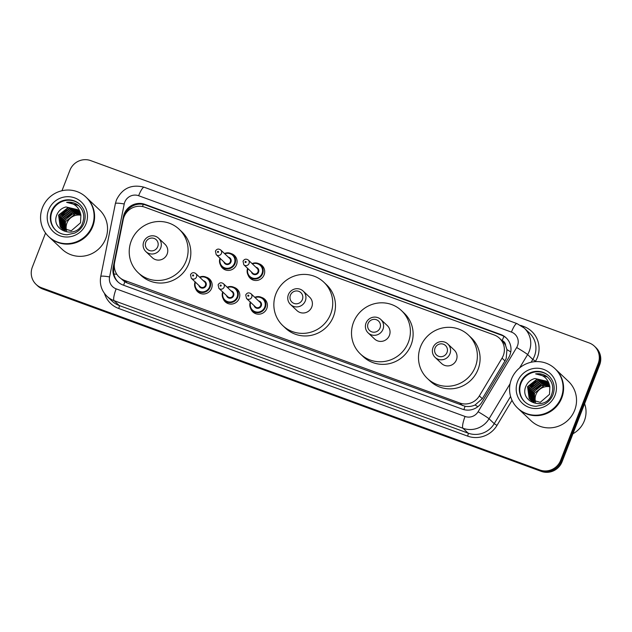 <?xml version="1.0" encoding="UTF-8"?>
<svg xmlns="http://www.w3.org/2000/svg" width="632" height="632" viewBox="0 0 632 632"><rect width="100%" height="100%" fill="white"/><g stroke="black" fill="none" stroke-linecap="round" stroke-linejoin="round"><path stroke-width="0.95" d="M261.372 297.356A8.69 8.453 133.4 0 1 266.807 308.535A8.69 8.453 133.4 0 1 250.73 308.621M233.753 287.26A8.69 8.453 133.4 0 1 239.196 298.438A8.69 8.453 133.4 0 1 223.12 298.525M206.143 277.156A8.69 8.453 133.4 0 1 211.586 288.334A8.69 8.453 133.4 0 1 195.509 288.429M231.059 253.566A8.69 8.453 133.4 0 1 236.502 264.745A8.69 8.453 133.4 0 1 220.426 264.832M258.67 263.663A8.69 8.453 133.4 0 1 264.113 274.841A8.69 8.453 133.4 0 1 248.036 274.928M119.171 277.093A16.29 15.855 -46.6 0 0 124.488 280.379L459.78 403.019A16.29 15.855 -46.6 0 0 479.356 395.901L502.037 358.131A16.29 15.855 -46.6 0 0 503.277 355.587A16.29 15.855 -46.6 0 0 499.509 338.27A16.29 15.855 -46.6 0 0 494.2 334.984L144.839 207.201A16.29 15.855 -46.6 0 0 123.224 219.573L114.605 262.485A16.29 15.855 -46.6 0 0 119.171 277.093L124.828 281.84L127.214 282.954L465.057 406.289C468.494 406.874 471.828 406.447 475.074 404.993L482.311 398.689L504.984 360.912L506.216 358.352L506.927 349.607L505.561 345.38A5.427 5.285 -46.6 0 0 502.163 340.624A16.29 3.46 -69.9 0 1 503.981 336.358M499.509 338.27L502.235 340.838A16.29 15.855 133.4 0 1 505.561 345.38M509.89 355.129A16.29 15.855 -46.6 0 0 506.121 337.812A16.29 15.855 -46.6 0 0 500.813 334.526L144.965 204.373A16.29 15.855 -46.6 0 0 123.351 216.744L113.223 267.17A16.29 15.855 -46.6 0 0 117.781 281.777A16.29 15.855 -46.6 0 0 123.098 285.056L462.427 409.173A16.29 15.855 -46.6 0 0 482.003 402.055L508.649 357.673A16.29 15.855 -46.6 0 0 509.89 355.129M124.528 215.694A16.29 15.855 133.4 0 1 145.692 205.06L501.539 335.213A16.29 15.855 133.4 0 1 506.485 338.16M61.968 190.738L69.899 170.285A16.29 15.855 133.4 0 1 90.724 160.623L589.119 342.923A16.29 15.855 133.4 0 1 594.436 346.202A16.29 15.855 133.4 0 1 598.204 363.519L560.647 460.341A16.29 15.855 133.4 0 1 539.823 470.003L41.428 287.71A16.29 15.855 133.4 0 1 36.111 284.424A16.29 15.855 133.4 0 1 32.343 267.107L45.559 233.034M594.436 346.202L595.889 347.576A16.29 15.855 133.4 0 1 599.657 364.893L562.101 461.716L561.374 461.028A16.29 15.855 133.4 0 1 540.55 470.69L42.154 288.397A16.29 15.855 133.4 0 1 36.838 285.111A16.29 15.855 133.4 0 0 42.154 288.397L540.55 470.69A16.29 15.855 133.4 0 0 561.374 461.028L598.931 364.206L561.374 461.028L560.647 460.341M595.162 346.889A16.29 15.855 133.4 0 1 598.931 364.206A16.29 15.855 133.4 0 0 595.162 346.889M118.152 282.109A16.29 15.855 133.4 0 1 113.95 267.857L114.297 266.127M562.101 461.716A16.29 15.855 133.4 0 1 541.276 471.377L42.881 289.077A16.29 15.855 133.4 0 1 37.565 285.798L36.111 284.424M535.581 402.3A12.277 11.945 133.4 0 1 549.864 386.784M584.592 403.73A24.435 23.779 133.4 0 1 584.371 420.778A24.435 23.779 133.4 0 1 572.947 433.734M555.417 369.072A27.152 26.426 133.4 0 1 555.465 369.12A27.152 26.426 133.4 0 1 561.745 397.978A27.152 26.426 133.4 0 1 518.185 408.612A27.152 26.426 133.4 0 1 518.137 408.564M555.465 369.12L568.405 381.341A27.152 26.426 133.4 0 1 574.686 410.2A27.152 26.426 133.4 0 1 531.125 420.825L518.185 408.612M554.959 368.646L555.37 369.033A27.152 26.426 133.4 0 1 561.651 397.891A27.152 26.426 133.4 0 1 518.09 408.525L517.679 408.138A27.152 26.426 133.4 0 1 511.407 379.279A27.152 26.426 133.4 0 1 554.959 368.646A27.152 26.426 133.4 0 1 561.24 397.504A27.152 26.426 133.4 0 1 517.679 408.138M524.852 401.905A17.704 17.23 133.4 0 1 520.981 383.308A17.704 17.23 133.4 0 1 549.153 376.159M530.335 399.622L529.466 398.666L527.854 386.91L537.508 379.279L547.201 381.831M549.848 386.729L546.569 381.183L534.98 378.497C530.919 379.532 527.981 381.918 526.164 385.662C518.232 402.134 545.692 411.622 551.538 394.731C554.059 387.661 552.581 381.649 547.099 376.704C543.67 374.247 539.846 373.307 535.612 373.883C543.639 374.634 548.386 378.916 549.848 386.729L549.524 394.336L540.249 402.331L530.193 399.487L529.174 398.389L527.562 386.642L537.224 379.01L547.067 381.688M531.488 400.712L531.077 400.285M530.943 400.135L529.008 388.001L538.662 380.369L547.715 382.439M531.346 400.577L530.919 400.151M530.785 400.009L528.715 387.732L538.377 380.101L547.588 382.281M531.583 400.609L530.161 389.091L539.815 381.459L548.189 383.079M531.425 400.49L529.869 388.814L539.531 381.191L548.07 382.913M532.27 401.036L531.314 390.181L540.968 382.55L548.623 383.766M532.097 400.933L531.03 389.905L540.684 382.273L548.513 383.592M532.997 401.423L532.468 391.271L542.122 383.64L549.011 384.493M532.816 401.328L532.183 390.995L541.837 383.363L548.916 384.303M533.771 401.755L533.621 392.361L540.076 385.694L549.358 385.267M533.574 401.675L533.337 392.085L542.991 384.454L549.279 385.07M534.38 401.976L534.49 393.175L544.144 385.544L549.595 385.875M535.612 373.883L547.438 376.988M528.897 388.277L535.494 381.325M530.232 385.718L532.95 382.85M531.386 386.808L534.103 383.94M435.045 348.09A6.518 6.344 133.4 0 1 443.38 344.227A6.518 6.344 133.4 0 1 447.014 352.466A6.518 6.344 133.4 0 1 438.679 356.33A6.518 6.344 133.4 0 1 435.045 348.09M433.007 347.608A9.235 8.982 133.4 0 1 447.819 343.998A9.235 8.982 133.4 0 1 449.952 353.809A9.235 8.982 133.4 0 1 435.148 357.42A9.235 8.982 133.4 0 1 433.007 347.608M435.148 357.42L441.594 363.511A9.235 8.982 -46.6 0 0 456.407 359.9A9.235 8.982 -46.6 0 0 454.274 350.081L447.819 343.998M420.525 346.771A29.87 29.064 133.4 0 1 468.438 335.079A29.87 29.064 133.4 0 1 475.343 366.821A29.87 29.064 133.4 0 1 427.429 378.513A29.87 29.064 133.4 0 1 420.525 346.771M468.438 335.079L471.164 337.654A29.87 29.064 133.4 0 1 478.069 369.396A29.87 29.064 133.4 0 1 430.155 381.088L427.429 378.513M368.061 323.592A6.518 6.344 133.4 0 1 376.396 319.729A6.518 6.344 133.4 0 1 380.03 327.969A6.518 6.344 133.4 0 1 371.695 331.832A6.518 6.344 133.4 0 1 368.061 323.592M366.023 323.11A9.235 8.982 133.4 0 1 380.835 319.492A9.235 8.982 133.4 0 1 382.968 329.304A9.235 8.982 133.4 0 1 368.164 332.922A9.235 8.982 133.4 0 1 366.023 323.11M368.164 332.922L374.61 339.013A9.235 8.982 -46.6 0 0 389.423 335.395A9.235 8.982 -46.6 0 0 387.29 325.583L380.835 319.492M353.541 322.273A29.87 29.064 133.4 0 1 401.454 310.581A29.87 29.064 133.4 0 1 408.359 342.323A29.87 29.064 133.4 0 1 360.445 354.015A29.87 29.064 133.4 0 1 353.541 322.273M401.454 310.581L404.18 313.148A29.87 29.064 133.4 0 1 411.084 344.898A29.87 29.064 133.4 0 1 363.171 356.59L360.445 354.015M290.412 295.191A6.518 6.344 133.4 0 1 298.746 291.328A6.518 6.344 133.4 0 1 302.373 299.568A6.518 6.344 133.4 0 1 294.046 303.431A6.518 6.344 133.4 0 1 290.412 295.191M288.374 294.71A9.235 8.982 133.4 0 1 303.186 291.091A9.235 8.982 133.4 0 1 305.319 300.903A9.235 8.982 133.4 0 1 290.515 304.521A9.235 8.982 133.4 0 1 288.374 294.71M290.515 304.521L296.961 310.604A9.235 8.982 -46.6 0 0 311.774 306.994A9.235 8.982 -46.6 0 0 309.641 297.182L303.186 291.091M275.884 293.872A29.87 29.064 133.4 0 1 323.805 282.172A29.87 29.064 133.4 0 1 330.71 313.922A29.87 29.064 133.4 0 1 282.796 325.614A29.87 29.064 133.4 0 1 275.884 293.872M323.805 282.172L326.531 284.748A29.87 29.064 133.4 0 1 333.435 316.498A29.87 29.064 133.4 0 1 285.522 328.19L282.796 325.614M145.779 242.285A6.518 6.344 133.4 0 1 154.105 238.422A6.518 6.344 133.4 0 1 157.739 246.662A6.518 6.344 133.4 0 1 149.413 250.525A6.518 6.344 133.4 0 1 145.779 242.285M143.74 241.803A9.235 8.982 133.4 0 1 158.553 238.193A9.235 8.982 133.4 0 1 160.686 248.005A9.235 8.982 133.4 0 1 145.881 251.615A9.235 8.982 133.4 0 1 143.74 241.803M145.881 251.615L152.328 257.706A9.235 8.982 -46.6 0 0 167.14 254.096A9.235 8.982 -46.6 0 0 164.999 244.276L158.553 238.193M131.251 240.966A29.87 29.064 133.4 0 1 179.172 229.274A29.87 29.064 133.4 0 1 186.077 261.016A29.87 29.064 133.4 0 1 138.163 272.708A29.87 29.064 133.4 0 1 131.251 240.966M179.172 229.274L181.898 231.849A29.87 29.064 133.4 0 1 188.802 263.591A29.87 29.064 133.4 0 1 140.889 275.283L138.163 272.708M66.589 230.759A12.277 11.945 133.4 0 1 80.88 215.243M86.426 197.532A27.152 26.426 133.4 0 1 86.473 197.579A27.152 26.426 133.4 0 1 92.754 226.438A27.152 26.426 133.4 0 1 49.193 237.071A27.152 26.426 133.4 0 1 49.146 237.024M86.473 197.579L99.421 209.8A27.152 26.426 133.4 0 1 105.702 238.659A27.152 26.426 133.4 0 1 62.141 249.285L49.193 237.071M85.976 197.105L86.379 197.492A27.152 26.426 133.4 0 1 92.659 226.351A27.152 26.426 133.4 0 1 49.106 236.984L48.696 236.597A27.152 26.426 133.4 0 1 42.415 207.738A27.152 26.426 133.4 0 1 85.976 197.105A27.152 26.426 133.4 0 1 92.256 225.964A27.152 26.426 133.4 0 1 48.696 236.597M55.861 230.364A17.704 17.23 133.4 0 1 51.99 211.767A17.704 17.23 133.4 0 1 80.169 204.618M61.351 228.081L60.474 227.125L58.863 215.37L68.517 207.738L78.218 210.29M80.864 215.188L77.578 209.642L65.989 206.956C61.936 207.991 58.997 210.377 57.172 214.122C49.249 230.593 76.701 240.081 82.547 223.191C85.075 216.12 83.598 210.108 78.115 205.163C74.687 202.706 70.855 201.766 66.621 202.343C74.647 203.093 79.395 207.375 80.864 215.188L80.533 222.796L71.266 230.791L61.201 227.947L60.19 226.849L58.579 215.101L68.232 207.47L78.084 210.148M62.505 229.171L62.086 228.745M61.952 228.594L60.016 216.46L69.678 208.829L78.731 210.898M62.355 229.037L61.936 228.61M61.802 228.468L59.732 216.191L69.386 208.56L78.605 210.74M62.6 229.068L61.17 217.55L70.831 209.919L79.198 211.538M62.434 228.95L60.885 217.274L70.539 209.65L79.087 211.372M63.279 229.495L62.323 218.64L71.985 211.009L79.632 212.226M63.105 229.392L62.039 218.364L71.693 210.733L79.529 212.052M64.006 229.882L63.477 219.731L73.138 212.099L80.027 212.952M63.824 229.787L63.192 219.454L72.846 211.823L79.932 212.763M64.78 230.214L64.638 220.821L71.092 214.153L80.375 213.727M64.582 230.135L64.346 220.544L73.999 212.913L80.288 213.529M65.388 230.435L65.499 221.635L75.153 214.003L80.604 214.335M66.621 202.343L78.447 205.447M59.906 216.737L66.51 209.785M61.249 214.177L63.958 211.309M62.402 215.267L65.112 212.399M504.984 360.912L502.037 358.131M126.361 211.775A16.29 2.022 11.4 0 1 127.087 211.838M463.896 409.631A16.29 3.46 -69.9 0 1 465.057 406.289M475.074 404.993A16.29 0.822 31 0 1 477.863 406.692M123.643 285.253A16.29 3.46 -69.9 0 1 124.828 281.84M506.927 349.607A16.29 0.822 31 0 1 510.774 351.937M113.91 274.004A16.29 2.022 11.4 0 1 116.841 274.312M142.429 206.53A16.29 3.46 -69.9 0 1 143.377 204.405M482.311 398.689L479.356 395.901M462.513 405.594L459.78 403.019M127.214 282.954L124.488 280.379M501.539 335.213L500.813 334.526M517.49 345.815A10.863 10.57 -46.6 0 0 511.438 332.084L138.637 195.722A10.863 10.57 -46.6 0 0 124.228 203.97L109.581 276.927A10.863 10.57 -46.6 0 0 116.162 288.856L465.057 416.464A10.863 10.57 -46.6 0 0 478.108 411.724L516.66 347.513A10.863 10.57 -46.6 0 0 517.49 345.815M524.252 328.087A21.725 21.14 133.4 0 1 529.276 351.171A21.725 21.14 133.4 0 1 527.617 354.568L532.792 359.458A21.725 21.14 -46.6 0 0 534.459 356.061A21.725 21.14 -46.6 0 0 529.434 332.977L524.252 328.087L516.984 323.6A10.863 2.307 110.1 0 0 511.438 332.084M516.984 323.6L144.183 187.238C131.559 183.975 122.316 188.21 116.446 199.949L115.395 203.551A10.863 1.351 11.4 0 1 124.228 203.97M520.697 325.377L523.778 326.507A2.718 0.577 -69.9 0 1 523.414 327.337M523.778 326.507A24.435 23.779 133.4 0 1 537.405 357.404A24.435 23.779 133.4 0 1 535.533 361.22L535.28 361.638M512.046 400.34L496.981 425.431A24.435 23.779 133.4 0 1 467.617 436.112L118.721 308.495A24.435 23.779 133.4 0 1 104.478 293.445M539.823 470.003L541.276 471.377M598.204 363.519L599.657 364.893M41.428 287.71L42.881 289.077M510.087 383.758L489.057 418.779L494.24 423.669L510.585 396.454M478.108 411.724A10.863 0.553 31 0 1 489.057 418.779A21.725 21.14 133.4 0 1 462.964 428.267L468.138 433.157A21.725 21.14 -46.6 0 0 494.24 423.669L496.981 425.431M516.66 347.513A10.863 0.553 31 0 1 527.617 354.568L519.599 367.919M531.117 362.239L532.792 359.458L535.533 361.22M465.057 416.464A10.863 2.307 110.1 0 0 462.964 428.267L114.068 300.658L119.243 305.54L468.138 433.157A2.718 0.577 -69.9 0 1 467.617 436.112M116.162 288.856A10.863 2.307 110.1 0 0 114.068 300.658A21.725 21.14 133.4 0 1 106.982 296.282L112.156 301.164A21.725 21.14 -46.6 0 0 119.243 305.54A2.718 0.577 -69.9 0 1 118.721 308.495M115.395 203.551L100.749 276.508A10.863 1.351 11.4 0 1 109.581 276.927M144.183 187.238A10.863 2.307 110.1 0 0 138.637 195.722M113.95 267.857L113.223 267.17M123.88 217.242L123.351 216.744M145.692 205.06L144.965 204.373M520.523 382.873A17.704 17.23 133.4 0 1 548.932 375.945C554.051 381.222 555.409 387.471 552.984 394.692C551.167 399.195 548.062 402.505 543.686 404.614L536.212 406.273C531.717 406.202 527.854 404.678 524.623 401.699A17.704 17.23 133.4 0 1 520.523 382.873M517.576 381.538A20.422 19.876 133.4 0 1 543.678 369.428A20.422 19.876 133.4 0 1 555.062 395.245A20.422 19.876 133.4 0 1 528.968 407.356A20.422 19.876 133.4 0 1 517.576 381.538M51.54 211.333A17.704 17.23 133.4 0 1 79.94 204.405C85.067 209.682 86.418 215.931 84.001 223.151C82.176 227.654 79.079 230.964 74.702 233.074L67.221 234.733C62.734 234.662 58.871 233.137 55.632 230.159A17.704 17.23 133.4 0 1 51.54 211.333M48.593 209.998A20.422 19.876 133.4 0 1 74.687 197.887A20.422 19.876 133.4 0 1 86.078 223.704A20.422 19.876 133.4 0 1 59.977 235.815A20.422 19.876 133.4 0 1 48.593 209.998M263.868 268.023L260.732 265.061L255.383 262.928L252.081 263.615A8.145 7.924 133.4 0 1 262.612 273.719A8.145 7.924 133.4 0 1 249.545 276.903A8.145 7.924 133.4 0 1 247.618 268.363M247.949 268.679A7.6 7.402 -46.6 0 0 252.476 278.017A7.6 7.402 -46.6 0 0 260.392 265.487A7.6 7.402 -46.6 0 0 252.421 263.939M255.897 267.218A3.8 3.697 133.4 0 1 254.838 274.651A3.8 3.697 133.4 0 1 251.425 271.958M243.818 264.776L252.721 273.182A3.255 3.168 -46.6 0 0 257.951 271.902A3.255 3.168 -46.6 0 0 257.192 268.442L248.289 260.036A3.255 3.168 133.4 0 1 249.048 263.497A3.255 3.168 133.4 0 1 243.818 264.776L243.028 261.237C244.347 258.994 246.101 258.591 248.289 260.036M245.105 261.798A0.545 0.529 -46.6 0 0 245.406 262.478A0.545 0.529 -46.6 0 0 246.101 262.162A0.545 0.529 -46.6 0 0 245.801 261.474A0.545 0.529 -46.6 0 0 245.105 261.798M236.257 257.919L233.121 254.957L227.773 252.832L224.471 253.519A8.145 7.924 133.4 0 1 235.001 263.615A8.145 7.924 133.4 0 1 221.935 266.807A8.145 7.924 133.4 0 1 220.007 258.267M220.339 258.575A7.6 7.402 -46.6 0 0 224.866 267.913A7.6 7.402 -46.6 0 0 232.781 255.391A7.6 7.402 -46.6 0 0 224.81 253.835M228.286 257.121A3.8 3.697 133.4 0 1 227.22 264.547A3.8 3.697 133.4 0 1 223.815 261.861M216.207 254.672L225.111 263.078A3.255 3.168 -46.6 0 0 230.34 261.806A3.255 3.168 -46.6 0 0 229.582 258.338L220.679 249.94A3.255 3.168 133.4 0 1 221.437 253.4A3.255 3.168 133.4 0 1 216.207 254.672L215.417 251.141C216.737 248.897 218.49 248.495 220.679 249.94M217.495 251.694A0.545 0.529 -46.6 0 0 217.795 252.381A0.545 0.529 -46.6 0 0 218.49 252.057A0.545 0.529 -46.6 0 0 218.182 251.37A0.545 0.529 -46.6 0 0 217.495 251.694M266.562 301.717L263.425 298.754L258.077 296.621L254.775 297.309A8.145 7.924 133.4 0 1 265.314 307.413A8.145 7.924 133.4 0 1 252.239 310.596A8.145 7.924 133.4 0 1 250.312 302.057M250.643 302.373A7.6 7.402 -46.6 0 0 255.17 311.71A7.6 7.402 -46.6 0 0 263.086 299.181A7.6 7.402 -46.6 0 0 255.123 297.632M258.599 300.911A3.8 3.697 133.4 0 1 257.532 308.345A3.8 3.697 133.4 0 1 254.119 305.651M255.415 306.875A3.255 3.168 -46.6 0 0 260.645 305.596A3.255 3.168 -46.6 0 0 259.886 302.135L250.991 293.73A3.255 3.168 133.4 0 1 251.741 297.19A3.255 3.168 133.4 0 1 246.512 298.47L255.415 306.875M248.795 295.855A0.545 0.529 -46.6 0 0 248.495 295.168A0.545 0.529 -46.6 0 0 247.799 295.492A0.545 0.529 -46.6 0 0 248.1 296.179A0.545 0.529 -46.6 0 0 248.795 295.855M238.951 291.613L235.815 288.65L230.467 286.525L227.165 287.212A8.145 7.924 133.4 0 1 237.703 297.309A8.145 7.924 133.4 0 1 224.629 300.5A8.145 7.924 133.4 0 1 222.701 291.96M223.033 292.268A7.6 7.402 -46.6 0 0 227.56 301.606A7.6 7.402 -46.6 0 0 235.475 289.085A7.6 7.402 -46.6 0 0 227.512 287.528M230.98 290.815A3.8 3.697 133.4 0 1 229.922 298.241A3.8 3.697 133.4 0 1 226.509 295.555M227.804 296.771A3.255 3.168 -46.6 0 0 233.034 295.5A3.255 3.168 -46.6 0 0 232.276 292.039L223.373 283.634A3.255 3.168 133.4 0 1 224.131 287.094A3.255 3.168 133.4 0 1 218.901 288.366L227.804 296.771M221.184 285.751A0.545 0.529 -46.6 0 0 220.884 285.064A0.545 0.529 -46.6 0 0 220.189 285.387A0.545 0.529 -46.6 0 0 220.489 286.075A0.545 0.529 -46.6 0 0 221.184 285.751M199.57 277.124A8.145 7.924 133.4 0 1 210.093 287.212A8.145 7.924 133.4 0 1 197.018 290.404A8.145 7.924 133.4 0 1 195.09 281.856M195.422 282.172A7.6 7.402 -46.6 0 0 199.949 291.51A7.6 7.402 -46.6 0 0 207.865 278.981A7.6 7.402 -46.6 0 0 199.894 277.432M203.37 280.711A3.8 3.697 133.4 0 1 202.311 288.145A3.8 3.697 133.4 0 1 198.898 285.451M200.194 286.675A3.255 3.168 -46.6 0 0 205.424 285.395A3.255 3.168 -46.6 0 0 204.665 281.935L195.762 273.53A3.255 3.168 133.4 0 1 196.52 276.998A3.255 3.168 133.4 0 1 191.291 278.27L200.194 286.675M193.574 275.655A0.545 0.529 -46.6 0 0 193.274 274.967A0.545 0.529 -46.6 0 0 192.578 275.291A0.545 0.529 -46.6 0 0 192.879 275.979A0.545 0.529 -46.6 0 0 193.574 275.655M100.749 276.508C99.429 284.195 101.507 290.783 106.982 296.282M252.689 279.865L249.545 276.903C247.175 274.462 246.543 271.57 247.657 268.237M225.079 269.769L221.935 266.807C219.565 264.358 218.933 261.466 220.047 258.132M250.991 293.73C248.795 292.284 247.041 292.687 245.722 294.939L246.512 298.47M250.351 301.93C249.237 305.264 249.869 308.155 252.239 310.596L255.383 313.559M223.373 283.634C221.184 282.188 219.43 282.591 218.111 284.835L218.901 288.366M222.74 291.826C221.627 295.168 222.259 298.051 224.629 300.5L227.773 303.463M211.341 281.517L208.205 278.554L202.856 276.429L199.554 277.108M195.762 273.53C193.574 272.092 191.82 272.487 190.501 274.738L191.291 278.27M195.13 281.73C194.016 285.064 194.648 287.955 197.018 290.404L200.162 293.367"/></g></svg>
